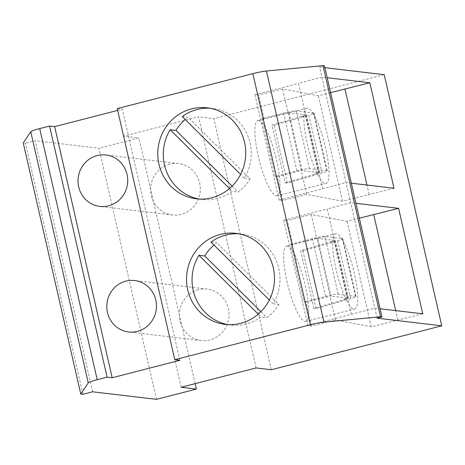 <?xml version="1.0" encoding="UTF-8"?>
<svg xmlns="http://www.w3.org/2000/svg" width="465" height="465" viewBox="0 0 465 465"><rect width="100%" height="100%" fill="white"/><g stroke="black" fill="none" stroke-linecap="round" stroke-linejoin="round"><path stroke-width="0.35" stroke-dasharray="2.33 1.74" d="M82.944 394.303L25.43 143.179L23.25 142.924M92.611 391.809L35.096 140.686L25.43 143.179M156.49 399.354L98.975 148.23L35.096 140.686M195.137 383.66L138.861 137.948L98.975 148.23M181.135 387.269L123.62 136.146L138.861 137.948M256.076 367.949L198.561 116.831L123.62 136.146M198.474 289.718A25.889 24.837 -83.3 0 0 179.414 316.514A25.889 24.837 -83.3 0 0 201.188 340.537A25.889 24.837 -83.3 0 0 209.977 339.938A25.889 24.837 -83.3 0 0 229.036 313.143A25.889 24.837 -83.3 0 0 207.262 289.12A25.889 24.837 -83.3 0 0 198.474 289.718M169.719 164.157A25.889 24.837 -83.3 0 0 150.66 190.958A25.889 24.837 -83.3 0 0 172.434 214.981A25.889 24.837 -83.3 0 0 181.222 214.382A25.889 24.837 -83.3 0 0 200.281 187.581A25.889 24.837 -83.3 0 0 178.502 163.558A25.889 24.837 -83.3 0 0 169.719 164.157M271.316 369.751L213.807 118.627L198.561 116.831M384.235 74.696L213.807 118.627M377.144 318.188L346.088 182.582L351.354 183.204M393.995 188.238L342.507 201.24L306.691 194.376L282.755 200.543L279.128 200.119L346.088 182.582L321.931 77.114L327.197 77.731M322.64 188.9L298.483 83.427L321.931 77.114L319.635 67.065L324.896 67.687M422.755 313.799L371.262 326.802L335.445 319.937L311.515 326.105L307.882 325.674L374.848 308.144L380.108 308.766M351.395 314.462L327.244 208.988L350.691 202.67L355.952 203.292M324.465 65.821L319.635 67.065M359.358 218.172L347.105 221.328L311.288 214.464L287.358 220.637L283.726 220.207L327.244 208.988M397.854 319.943L395.715 310.608M307.882 325.674L283.726 220.207M311.515 326.105L306.051 302.25L303.872 301.994L325.628 296.385A10.358 1.017 -12.9 0 1 338.2 294.235L355.551 296.281A10.358 1.017 -12.9 0 1 355.975 296.461A10.358 1.017 -12.9 0 1 350.86 298.553L316.13 308.621L313.881 308.353L345.972 299.146A38.833 8.434 75.8 0 0 353.824 309.051A38.833 8.434 75.8 0 0 354.696 309.039A38.833 8.434 75.8 0 0 353.848 271.223A38.833 8.434 75.8 0 0 336.573 233.715A38.833 8.434 75.8 0 0 335.695 233.732A38.833 8.434 75.8 0 0 332.742 241.387L335.067 240.393L317.066 238.382L330.295 296.141L330.946 296.1L317.723 238.347M311.288 214.464L316.752 238.324L292.822 244.491L287.358 220.637M292.822 244.491L290.642 244.235L303.872 301.994M306.051 302.25L330.295 296.141M313.881 308.353L300.652 250.594L330.336 241.998L332.708 242.021A38.833 8.434 75.8 0 0 345.629 298.437L345.972 299.146M345.786 299.105L348.297 298.152L330.946 296.1M335.445 319.937L329.981 296.077M316.752 238.324L317.066 238.382M371.262 326.802L347.105 221.328M332.708 242.021L332.556 241.352M347.297 298.67L334.068 240.911M345.629 298.437L343.559 299.751M330.336 241.998L332.742 241.387M287.568 246.078A38.833 8.434 75.8 0 0 286.696 246.095A38.833 8.434 75.8 0 0 287.544 283.912A38.833 8.434 75.8 0 0 304.819 321.42A38.833 8.434 75.8 0 0 305.697 321.402A38.833 8.434 75.8 0 0 304.842 283.586A38.833 8.434 75.8 0 0 287.568 246.078M290.642 244.235L312.399 238.626A10.358 1.017 -12.9 0 1 324.971 236.476L342.321 238.522A10.358 1.017 -12.9 0 1 342.746 238.708A10.358 1.017 -12.9 0 1 337.631 240.8L302.907 250.862L300.652 250.594M316.13 308.621L302.907 250.862M350.86 298.553L337.631 240.8M179.862 360.311L122.347 109.194L117.267 108.595M117.68 110.397L122.347 109.194M211 242.108L216.806 242.794A45.82 43.96 -83.3 0 0 213.964 245.049M227.902 324.599A45.82 43.96 -83.3 0 0 230.652 325.018A45.82 43.96 -83.3 0 0 246.206 323.96A45.82 43.96 -83.3 0 0 261.051 316.921L266.858 317.601A45.82 43.96 -83.3 0 0 278.93 304.424L216.806 242.794M258.238 314.125L261.051 316.921M238.626 233.773A45.82 43.96 -83.3 0 1 241.399 234.005A45.82 43.96 -83.3 0 1 273.124 303.738L269.334 299.983M260.882 311.672L266.858 317.601M273.124 303.738L278.93 304.424M182.239 116.546L188.046 117.232A45.82 43.96 -83.3 0 0 185.21 119.488M199.148 199.043A45.82 43.96 -83.3 0 0 201.891 199.456A45.82 43.96 -83.3 0 0 217.446 198.398A45.82 43.96 -83.3 0 0 232.297 191.359L238.103 192.045A45.82 43.96 -83.3 0 0 250.17 178.868L188.046 117.232M229.483 188.569L232.297 191.359M209.872 108.211A45.82 43.96 -83.3 0 1 212.639 108.45A45.82 43.96 -83.3 0 1 244.363 178.182L240.579 174.422M232.128 186.116L238.103 192.045M244.363 178.182L250.17 178.868M330.603 92.611L318.351 95.767L282.534 88.908L258.598 95.075L254.971 94.645L298.483 83.427M369.1 194.387L366.961 185.047M342.507 201.24L318.351 95.767M306.691 194.376L288.312 112.821L287.998 112.763L282.534 88.908M282.755 200.543L277.291 176.688L275.111 176.433L296.873 170.824A10.358 1.017 -12.9 0 1 309.446 168.673L326.79 170.725A10.358 1.017 -12.9 0 1 327.215 170.905A10.358 1.017 -12.9 0 1 322.106 172.997L287.376 183.059L285.126 182.792L271.897 125.039L301.576 116.436L303.953 116.459A38.833 8.434 75.8 0 0 316.874 172.881L317.217 173.584A38.833 8.434 75.8 0 0 325.07 183.495A38.833 8.434 75.8 0 0 325.942 183.477A38.833 8.434 75.8 0 0 325.087 145.661A38.833 8.434 75.8 0 0 307.813 108.159A38.833 8.434 75.8 0 0 306.941 108.171A38.833 8.434 75.8 0 0 303.988 115.826L306.313 114.832L288.312 112.821M303.953 116.459L303.802 115.791M317.025 173.55L319.542 172.591L301.535 170.579M277.291 176.688L301.227 170.521M285.126 182.792L317.217 173.584M318.542 173.108L305.313 115.349M316.874 172.881L314.805 174.195M287.376 183.059L274.147 125.3L271.897 125.039M322.106 172.997L308.876 115.239L274.147 125.3M275.111 176.433L261.888 118.674L283.644 113.065A10.358 1.017 -12.9 0 1 296.217 110.914L313.567 112.966A10.358 1.017 -12.9 0 1 313.991 113.146A10.358 1.017 -12.9 0 1 308.876 115.239M279.128 200.119L254.971 94.645M287.998 112.763L264.062 118.93L258.598 95.075M264.062 118.93L261.888 118.674M301.576 116.436L303.988 115.826M258.807 120.522A38.833 8.434 75.8 0 0 257.935 120.54A38.833 8.434 75.8 0 0 258.79 158.35A38.833 8.434 75.8 0 0 276.065 195.858A38.833 8.434 75.8 0 0 276.937 195.841A38.833 8.434 75.8 0 0 276.088 158.03A38.833 8.434 75.8 0 0 258.807 120.522M348.297 298.152L335.067 240.393M355.551 296.281L342.321 238.522M338.2 294.235L324.971 236.476M325.628 296.385L312.399 238.626M302.192 170.545L288.963 112.786M319.542 172.591L306.313 114.832M326.79 170.725L313.567 112.966M309.446 168.673L296.217 110.914M296.873 170.824L283.644 113.065M348.401 298.199L335.178 240.44M286.696 246.095L335.695 233.732M355.975 296.461L342.746 238.708M305.697 321.402L354.696 309.039M201.188 340.537L128.602 331.969M207.262 289.12L134.676 280.546M172.434 214.981L99.847 206.408M178.502 163.558L105.915 154.99M230.652 325.018L225.136 324.367M241.399 234.005L235.883 233.354M201.891 199.456L196.375 198.805M212.639 108.45L207.123 107.793M319.647 172.637L306.418 114.878M327.215 170.905L313.991 113.146M257.935 120.54L306.941 108.171M276.937 195.841L325.942 183.477"/><path stroke-width="0.7" d="M80.765 394.041L88.257 382.881A12.944 1.273 -12.9 0 1 97.208 379.713L107.09 377.162L112.17 377.76L179.862 360.311L174.782 359.712L310.376 324.762A12.944 1.273 -12.9 0 1 323.931 322.129L380.533 316.77L381.98 316.938L377.144 318.188L441.75 325.814L271.316 369.751L256.076 367.949L181.135 387.269L196.375 389.071L156.49 399.354L92.611 391.809L82.944 394.303L80.765 394.041L23.25 142.924L30.742 131.764A12.944 1.273 -12.9 0 1 39.694 128.59L49.575 126.044L54.661 126.643L117.68 110.397M196.375 389.071L195.137 383.66M441.75 325.814L384.235 74.696L324.896 67.687M351.354 183.204L393.995 188.238L369.844 82.77L330.603 92.611M327.197 77.731L369.844 82.77M380.108 308.766L422.755 313.799L398.598 208.332L359.358 218.172M355.952 203.292L398.598 208.332M381.98 316.938L324.465 65.821L323.018 65.646L380.533 316.77M395.715 310.608L373.697 214.475M174.782 359.712L117.267 108.595L252.861 73.639A12.944 1.273 -12.9 0 1 266.416 71.011L323.018 65.646M220.329 234.412A45.82 43.96 -83.3 0 0 186.593 281.848A45.82 43.96 -83.3 0 0 225.136 324.367A45.82 43.96 -83.3 0 0 240.69 323.309A45.82 43.96 -83.3 0 0 274.426 275.879A45.82 43.96 -83.3 0 0 235.883 233.354A45.82 43.96 -83.3 0 0 220.329 234.412M191.568 108.851A45.82 43.96 -83.3 0 0 157.833 156.287A45.82 43.96 -83.3 0 0 196.375 198.805A45.82 43.96 -83.3 0 0 211.93 197.747A45.82 43.96 -83.3 0 0 245.665 150.317A45.82 43.96 -83.3 0 0 207.123 107.793A45.82 43.96 -83.3 0 0 191.568 108.851M112.17 377.76L54.661 126.643M125.887 281.145A25.889 24.837 -83.3 0 0 106.828 307.946A25.889 24.837 -83.3 0 0 128.602 331.969A25.889 24.837 -83.3 0 0 137.39 331.371A25.889 24.837 -83.3 0 0 156.449 304.569A25.889 24.837 -83.3 0 0 134.676 280.546A25.889 24.837 -83.3 0 0 125.887 281.145M97.127 155.583A25.889 24.837 -83.3 0 0 78.068 182.385A25.889 24.837 -83.3 0 0 99.847 206.408A25.889 24.837 -83.3 0 0 108.63 205.809A25.889 24.837 -83.3 0 0 127.695 179.013A25.889 24.837 -83.3 0 0 105.915 154.99A25.889 24.837 -83.3 0 0 97.127 155.583M107.09 377.162L49.575 126.044M238.626 233.773A45.82 43.96 -83.3 0 0 225.845 235.063A45.82 43.96 -83.3 0 0 211 242.108L269.334 299.983M213.964 245.049A45.82 43.96 -83.3 0 0 204.734 255.971L260.882 311.672M227.902 324.599A45.82 43.96 -83.3 0 1 198.927 255.285L204.734 255.971M198.927 255.285L258.238 314.125M209.872 108.211A45.82 43.96 -83.3 0 0 197.09 109.502A45.82 43.96 -83.3 0 0 182.239 116.546L240.579 174.422M185.21 119.488A45.82 43.96 -83.3 0 0 175.979 130.409L232.128 186.116M199.148 199.043A45.82 43.96 -83.3 0 1 170.173 129.723L175.979 130.409M170.173 129.723L229.483 188.569M366.961 185.047L344.943 88.914M88.257 382.881L30.742 131.764M323.931 322.129L266.416 71.011M310.376 324.762L252.861 73.639M97.208 379.713L39.694 128.59"/></g></svg>
